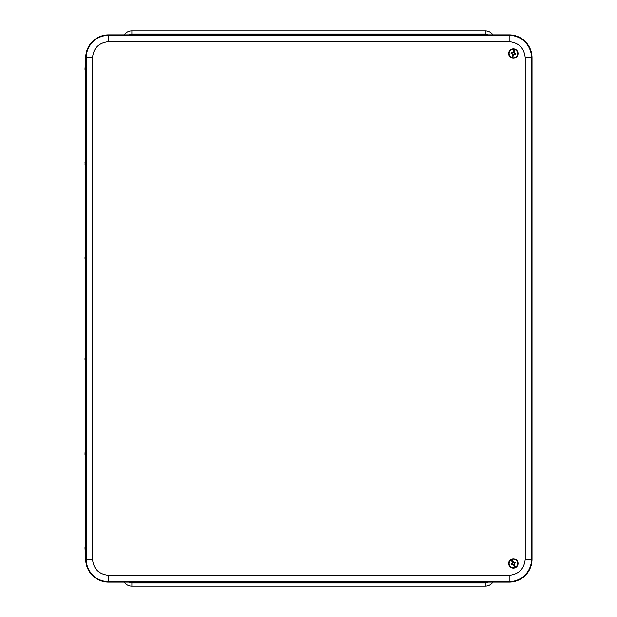 <?xml version="1.0" encoding="UTF-8"?>
<svg xmlns="http://www.w3.org/2000/svg" width="617" height="617" viewBox="0 0 617 617"><rect width="100%" height="100%" fill="white"/><g stroke="black" fill="none" stroke-linecap="round" stroke-linejoin="round"><path stroke-width="0.93" d="M131.884 34.004L131.884 30.85A9.463 9.463 0 0 0 124.148 34.861A9.463 9.463 0 0 1 131.884 30.85L485.224 30.85A9.463 9.463 0 0 1 492.96 34.861A9.463 9.463 0 0 0 485.224 30.85L485.224 34.004L131.884 34.004L128.714 34.861M485.224 582.996L485.224 586.15A9.463 9.463 0 0 0 492.96 582.139A9.463 9.463 0 0 1 485.224 586.15L131.884 586.15A9.463 9.463 0 0 1 124.148 582.139A9.463 9.463 0 0 0 131.884 586.15L131.884 582.996L485.224 582.996L488.394 582.139M85.701 551.182L85.701 559.272A22.868 22.868 0 0 0 108.569 582.139L509.148 582.139A22.868 22.868 0 0 0 532.016 559.272L532.016 57.728A22.868 22.868 0 0 0 509.148 34.861L108.569 34.861A22.868 22.868 0 0 0 85.701 57.728L85.701 65.818M85.701 71.611L85.701 160.466M85.701 166.258L85.701 255.122M85.701 260.914L85.701 356.086M85.701 361.878L85.701 450.742M85.701 456.534L85.701 545.389M511.161 559.357L511.269 559.758A4.257 4.257 0 0 0 509.472 565.226A4.257 4.257 0 0 0 514.779 567.478L515.002 567.825A4.658 4.658 0 0 0 515.534 567.586L515.426 567.185A4.257 4.257 0 0 0 517.223 561.709A4.257 4.257 0 0 0 511.917 559.465L511.694 559.118A4.658 4.658 0 0 0 511.161 559.357L512.511 562.334L512.071 563.668A1.296 1.296 0 0 0 512.357 564.3L513.575 564.902L514.779 567.478M517.632 561.524A4.705 4.705 0 0 0 509.519 560.73A4.705 4.705 0 0 0 512.889 568.157A4.705 4.705 0 0 0 517.632 561.524M512.357 564.3L511.424 564.763L513.005 564.378M511.424 564.763A2.321 2.321 0 0 1 511.107 564.069L512.071 563.668M511.269 559.758L512.442 563.128L511.107 564.069M515.426 567.185L514.277 564.586L514.624 563.275A1.296 1.296 0 0 0 514.339 562.642L515.272 562.18L513.691 562.565L511.917 559.465M515.272 562.18A2.321 2.321 0 0 1 515.588 562.874L514.732 563.174M514.779 563.244L515.588 562.874M515.002 567.825L513.575 564.902M511.694 559.118L513.12 562.041M514.277 564.586L515.534 567.586M513.653 564.848L513.043 564.277M514.185 564.601L514.624 563.275M513.043 562.095L514.339 562.642M514.216 48.951L514.054 49.329A4.257 4.257 0 0 0 509.226 52.476A4.257 4.257 0 0 0 511.956 57.551L511.917 57.967A4.658 4.658 0 0 0 512.48 58.106L512.642 57.728A4.257 4.257 0 0 0 517.47 54.581A4.257 4.257 0 0 0 514.74 49.507L514.779 49.09A4.658 4.658 0 0 0 514.216 48.951L513.406 52.121L512.226 52.885A1.296 1.296 0 0 0 512.056 53.556L512.627 54.79L511.956 57.551M517.91 54.689A4.705 4.705 0 0 0 512.079 48.998A4.705 4.705 0 0 0 510.058 56.895A4.705 4.705 0 0 0 517.91 54.689M512.056 53.556L511.038 53.332L512.519 54.026M511.038 53.332A2.321 2.321 0 0 1 511.223 52.592L512.226 52.885M514.054 49.329L512.85 52.7L511.223 52.592M512.642 57.728L513.375 54.975L514.47 54.173A1.296 1.296 0 0 0 514.64 53.502L515.658 53.725L514.185 53.031L514.74 49.507M515.658 53.725A2.321 2.321 0 0 1 515.473 54.466L514.609 54.165M514.609 54.25L515.473 54.466M511.917 57.967L512.627 54.79M514.779 49.09L514.069 52.268M513.375 54.975L512.48 58.106M512.727 54.79L512.604 53.972M513.29 54.936L514.47 54.173M513.969 52.268L514.64 53.502M85.91 254.883L85.802 261.176M85.786 254.883L85.809 261.153L85.015 257.065L85.023 258.97M85.802 355.824L85.925 362.14L85.802 355.832L85.015 359.935L85.015 358.022M85.925 450.479L85.794 456.788L85.925 450.479M85.015 452.677L85.015 454.59L85.786 450.495M85.802 545.135L85.925 551.444L85.802 545.135L85.015 549.246L85.015 547.333M85.925 160.212L85.802 166.521L85.925 160.212M85.046 163.382L85.015 162.41L85.046 163.382M85.015 67.754L85.925 65.556L86.033 68.765L85.925 71.865L85.015 69.667L85.015 67.754L85.015 69.667M85.802 65.556L85.802 71.865M488.394 34.861L485.224 34.004M128.706 582.139L131.884 582.996M525.214 559.272L525.214 57.728C524.195 48.033 518.843 42.681 509.148 41.663L108.569 41.663C98.874 42.681 93.522 48.033 92.504 57.728L92.504 559.272C93.522 568.967 98.874 574.319 108.569 575.337L509.148 575.337C518.843 574.319 524.195 568.967 525.214 559.272L531.522 559.272L531.522 57.728A22.374 22.374 0 0 0 509.148 35.354L509.148 41.663M525.214 57.728L532.016 57.728M509.148 575.337L509.148 581.646A22.374 22.374 0 0 0 531.522 559.272L532.016 559.272M108.569 575.337L108.569 581.646L509.148 581.646L509.148 582.139M92.504 559.272L86.195 559.272A22.374 22.374 0 0 0 108.569 581.646L108.569 582.139M92.504 57.728L86.195 57.728L86.195 559.272L85.701 559.272M108.569 41.663L108.569 35.354A22.374 22.374 0 0 0 86.195 57.728L85.701 57.728M509.148 34.861L509.148 35.354L108.569 35.354L108.569 34.861M514.902 567.733A4.535 4.535 0 0 1 509.218 565.342A4.535 4.535 0 0 1 511.169 559.496M511.794 559.21A4.535 4.535 0 0 1 517.478 561.593A4.535 4.535 0 0 1 515.527 567.447M511.902 57.828A4.535 4.535 0 0 1 508.956 52.406A4.535 4.535 0 0 1 514.138 49.059M514.802 49.229A4.535 4.535 0 0 1 517.74 54.651A4.535 4.535 0 0 1 512.565 57.998M85.925 254.86L85.015 257.065M85.015 359.935L85.786 362.125M85.015 454.59L85.786 456.773M85.015 549.246L85.786 551.428M85.015 164.323L85.786 166.505M85.015 162.41L85.786 160.227"/></g></svg>
